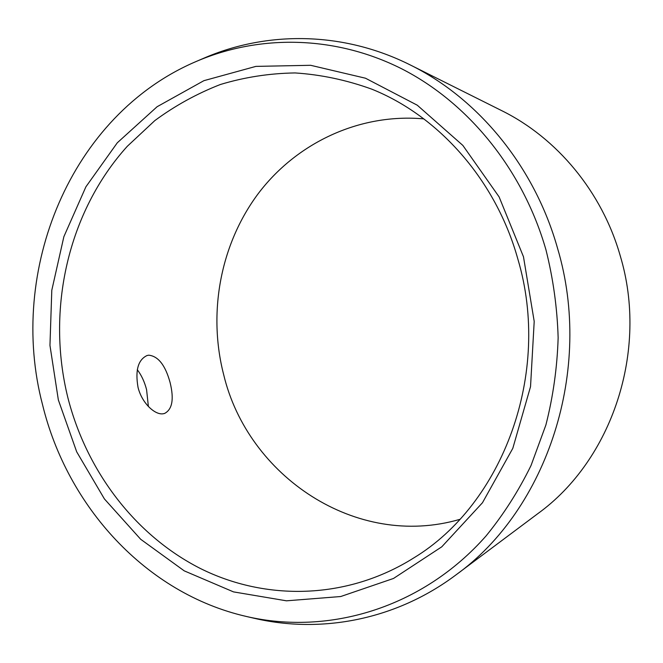 <?xml version="1.0" encoding="UTF-8"?>
<svg xmlns="http://www.w3.org/2000/svg" width="663" height="663" viewBox="0 0 663 663"><rect width="100%" height="100%" fill="white"/><g stroke="black" fill="none" stroke-linecap="round" stroke-linejoin="round"><path stroke-width="0.99" d="M423.831 118.876C358.758 113.058 295.947 143.465 257.99 193.952C220.224 244.763 207.768 312.986 223.68 374.694C247.829 475.984 355.915 549.594 459.757 519.386M170.109 382.592C174.17 399.176 172.314 409.469 164.532 413.472L163.761 413.654C155.474 415.759 141.849 403.27 138.028 387.325C135.103 370.402 138.086 359.802 147.004 355.542L148.719 355.186C158.266 356.172 165.394 365.313 170.109 382.592M517.911 259.266C551.823 373.194 502.952 503.996 413.745 557.939C346.948 599.949 265.614 601.175 200.151 568.382C134.697 535.058 86.48 470.713 67.875 397.676C46.054 309.803 67.858 212.036 127.313 146.283L154.819 120.6C175.057 105.682 196.894 93.657 220.34 84.516C244.498 77.198 269.418 73.336 295.101 72.938C320.942 74.621 346.476 80.016 371.686 89.124C438.757 115.959 495.982 180.22 517.911 259.266M148.388 406.543L146.581 389.687C144.551 381.822 141.443 375.15 137.266 369.681M557.533 248.227C534.527 166.388 478.056 98.373 410.248 64.941C342.879 31.161 266.75 30.879 203.79 58.22L196.555 61.328C70.22 114.931 7.334 271.076 42.565 404.811C67.286 506.341 145.81 593.435 246.354 616.466L254.028 618.239C320.851 633.936 395.712 620.104 455.995 574.879C547.157 509.424 593.808 369.664 557.533 248.227M455.995 574.879L537.9 513.585C611.949 460.114 648.903 350.71 620.22 255.744C601.954 191.69 556.912 137.921 501.75 110.671L410.248 64.941M523.48 256.78L499.106 196.894L462.849 145.412L417.292 105.218L365.487 78.217L310.649 65.297L255.868 66.391L203.906 80.671L157.106 106.726L117.31 142.777L85.908 186.8L63.872 236.683L51.797 290.27L49.957 345.398L58.352 399.955L76.693 451.826L104.422 498.949L140.672 539.268L184.223 570.851L233.492 591.885L286.466 600.819L340.732 596.526L393.507 578.459L441.773 546.818L482.473 502.736L512.814 448.329L530.533 386.628L534.204 321.398L523.48 256.78M246.354 616.466C328.674 635.593 422.447 608.145 486.062 535.936C503.466 514.629 518.458 491.167 531.013 465.55L545.898 424.966C553.124 396.582 557.21 367.517 558.147 337.782C557.251 307.98 553.191 278.675 545.964 249.86C522.842 169.206 467.813 102.342 401.231 68.571C334.367 35.122 259.233 34.534 196.555 61.328"/></g></svg>
